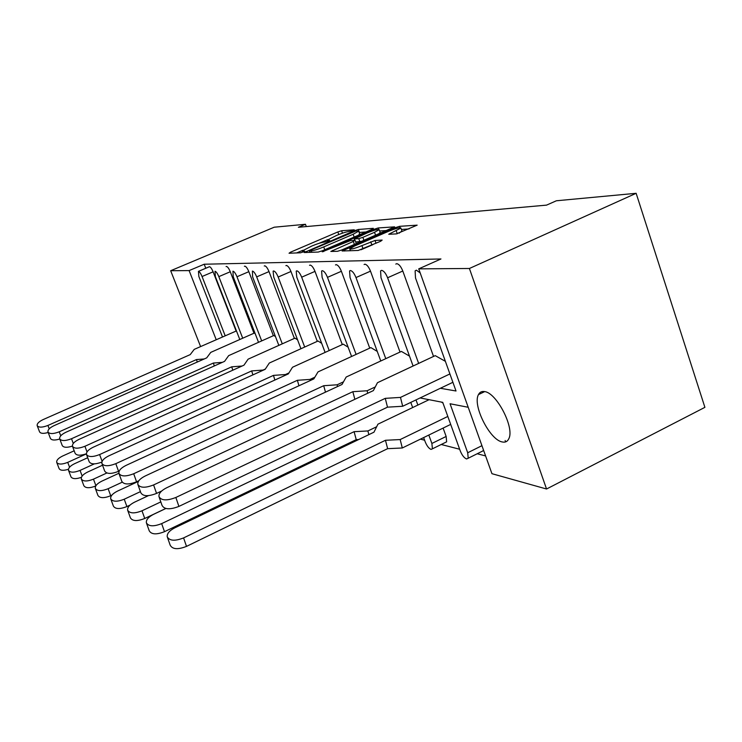 <?xml version="1.0" encoding="UTF-8"?>
<svg xmlns="http://www.w3.org/2000/svg" width="742" height="742" viewBox="0 0 742 742"><rect width="100%" height="100%" fill="white"/><g stroke="black" fill="none" stroke-linecap="round" stroke-linejoin="round"><path stroke-width="1.11" d="M353.275 230.512L354.268 229.788L341.589 230.753L337.833 231.949L290.632 252.141L289.046 253.235L300.695 252.772L304.647 251.204L302.244 250.926L311.965 245.964C317.344 243.738 321.416 242.448 324.18 242.096L328.474 241.15L329.698 240.464L327.148 240.213L336.645 235.39C341.979 233.183 346.06 231.884 348.907 231.495L353.275 230.512M484.396 391.563C481.679 391.155 479.703 392.166 478.469 394.614C472.283 405.113 489.72 439.941 502.241 441.954C505.339 442.631 507.537 441.518 508.854 438.624C514.772 427.633 496.361 392.351 484.396 391.563M396.349 233.906L417.162 225.151L399.586 226.329L395.356 227.655L342.099 250.982L358.228 250.462L380.646 241.271L382.158 240.074L375.016 240.473L361.911 245.63C354.741 248.505 350.688 249.572 349.742 248.839L354.695 245.973L388.623 231.281C395.866 228.388 399.957 227.312 400.893 228.054L388.743 234.249L396.349 233.906M418.738 268.864L469.408 268.483L546.548 489.006L491.946 473.693L418.738 268.864L440.961 258.967L204.208 264.226L189.117 270.589L216.2 339.688M200.6 346.57L170.669 270.728L274.215 227.21L305.454 224.288L298.386 227.275L546.548 205.126L556.37 200.776L636.144 193.3L469.408 268.483M170.669 270.728L189.117 270.589M371.918 229.408L373.337 228.332L358.358 229.473L354.463 230.706L304.229 252.53L318.225 252.067L322.223 250.815L371.918 229.408M378.262 227.952L394.633 226.848L341.682 249.998L337.508 251.297L330.839 251.445L353.322 241.465L354.843 240.325L350.53 240.575L322.213 251.826L374.209 229.232L378.262 227.952L378.772 229.361M305.454 224.288L306.307 226.57M420.083 397.953L442.724 402.34L460.226 450.821C462.006 455.208 464.112 457.925 466.532 458.964L468.221 458.231L467.701 452.759L450.06 403.759L468.211 407.275M441.388 402.09L442.724 402.35M483.367 449.698L483.079 450.83L481.502 451.618M423.645 437.576L425.157 441.703C426.863 445.877 428.811 448.437 431 449.402L432.419 448.817L431.881 443.456L446.146 436.463L443.113 428.088M446.146 436.463L446.638 441.833L445.348 442.473M420.445 439.143L424.619 440.219M441.221 444.495L459.66 449.244M477.199 453.761L485.602 455.931M505.627 441.88L505.144 440.507M440.349 388.279L456.015 390.997L415.501 277.953L415.112 270.858L416.373 270.162L420.195 272.945M443.614 360.343L445.098 360.538M204.208 264.226L205.775 268.261M198.439 271.368L209.476 266.693C210.589 266.99 211.804 268.706 213.112 271.822L202.056 276.516C200.739 273.39 199.533 271.674 198.448 271.368L198.856 276.497L222.47 336.924M236.067 330.932L213.112 271.822M226.087 266.573L226.44 266.424C227.636 266.73 228.916 268.502 230.27 271.748L218.825 276.636C217.462 273.381 216.191 271.591 215.013 271.275L215.365 276.608L239.796 339.511M253.987 333.223L230.27 271.748M244.396 266.295L244.786 266.128C246.075 266.443 247.429 268.289 248.839 271.674L236.976 276.757C235.557 273.362 234.212 271.507 232.951 271.173L233.229 276.729L258.522 342.322M273.362 335.709L248.839 271.674M264.263 265.998L264.708 265.803C266.1 266.137 267.537 268.066 269.003 271.591L256.686 276.887C255.211 273.353 253.792 271.414 252.419 271.071L252.614 276.859L278.834 345.382M294.388 338.408L269.003 271.591M285.893 265.673L286.403 265.45C287.915 265.794 289.445 267.806 290.966 271.489L278.167 277.026C276.627 273.334 275.115 271.312 273.631 270.951L273.112 271.192L273.715 276.998L300.946 348.731M317.279 341.348L290.966 271.489M309.535 265.321L310.128 265.07C311.779 265.423 313.402 267.537 314.998 271.387L301.669 277.183C300.065 273.325 298.451 271.201 296.828 270.821L296.225 271.108L296.791 277.156L325.098 352.413M342.294 344.585L314.998 271.387M335.486 264.95L336.172 264.644C337.981 265.024 339.715 267.231 341.385 271.275L327.482 277.36C325.812 273.306 324.087 271.08 322.316 270.682L321.592 271.034L322.121 277.322L351.587 356.475M369.748 348.137L341.385 271.275M364.099 264.532L364.897 264.18C366.891 264.579 368.755 266.897 370.499 271.155L355.984 277.554C354.231 273.288 352.376 270.941 350.428 270.524L349.565 270.96L350.048 277.508L380.776 360.983M400.012 352.06L370.499 271.155M395.801 264.087L396.747 263.67C398.955 264.078 400.968 266.526 402.795 271.015L387.602 277.768C385.766 273.26 383.762 270.793 381.601 270.357L380.572 270.904L380.998 277.721L413.099 366.01M433.532 356.438L402.795 271.015M418.655 363.413L387.602 277.768M385.775 358.664L355.984 277.554M356.104 354.398L327.482 277.36M329.207 350.549L301.669 277.183M304.693 347.043L278.167 277.026M282.275 343.843L256.686 276.887M261.685 340.912L236.976 276.757M242.708 338.222L218.825 276.636M225.169 335.736L202.056 276.516M410.78 402.396L412.663 407.553M431.881 443.456L428.82 435.062M417.867 405.058L415.993 399.91M636.144 193.3L704.9 407.339L546.548 489.006M327.788 239.583L319.06 243.33M302.94 250.23L296.642 252.929M365.954 231.977L359.137 232.478M355.984 230.975L310.638 250.137L309.368 250.861L311.204 250.852C313.987 250.527 318.17 249.21 323.735 246.91L353.155 234.259L358.655 231.142L355.984 230.975M358.423 235.223L359.657 233.897M379.654 231.003L386.749 230.502M374.524 232.311L379.171 229.658C378.253 229 374.348 230.048 367.457 232.803L354.426 238.896L358.757 238.636L362.866 237.347L374.524 232.311L375.61 235.316M378.476 234.082L380.201 232.524M361.808 241.289L355.678 241.985M399.131 233.173L401.941 230.985M360.862 249.794L363.098 248.876L361.911 245.63M372.836 244.665L363.098 248.876M409.074 228.916L401.394 229.464M236.457 330.913L194.237 349.371L190.23 354.611L43.092 419.601C38.834 421.651 36.868 423.663 37.183 425.648C38.714 427.67 42.294 427.605 47.933 425.444L196.482 359.573L204.226 358.961M48.174 432.484C43.509 433.81 40.634 433.597 39.567 431.844L37.183 425.648M197.27 362.05L196.482 359.573M74.172 450.802L62.606 456.033C58.33 458.139 56.373 460.253 56.726 462.387C58.34 464.603 62.003 464.603 67.735 462.368L86.387 453.9M68.45 469.269C63.441 470.808 60.334 470.586 59.1 468.592L56.726 462.387M255.174 333.64L254.33 333.065L210.765 352.376L206.712 357.857L54.064 425.648C49.677 427.772 47.646 429.868 47.97 431.955C49.575 434.126 53.331 434.079 59.23 431.807L213.39 363.042L222.35 362.356M59.777 439.023C54.722 440.525 51.606 440.321 50.419 438.392L47.97 431.955M214.299 365.945L213.39 363.042M275.477 336.599L273.826 335.495L228.666 355.631L224.566 361.363L65.982 432.224C61.456 434.422 59.36 436.611 59.694 438.8C61.382 441.138 65.315 441.11 71.52 438.726L231.736 366.817L242.077 366.029M72.438 446.109C66.947 447.834 63.543 447.63 62.226 445.506L59.694 438.8M232.775 370.212L231.736 366.817M297.561 339.817L294.982 338.139L248.106 359.174L243.97 365.175L78.977 439.385C74.311 441.666 72.141 443.966 72.484 446.267C74.256 448.789 78.402 448.799 84.931 446.276L251.686 370.917L263.058 370.072L265.339 369.034M86.387 453.779C80.359 455.811 76.593 455.634 75.09 453.26L72.531 446.406M252.883 374.895L251.686 370.917M321.676 343.323L318.03 341.014L269.309 363.033L265.144 369.34L93.204 447.231C88.391 449.596 86.146 451.999 86.489 454.438C88.344 457.174 92.722 457.22 99.623 454.558L273.483 375.387L285.457 374.534L288.935 372.948M101.877 462.08C95.171 464.548 90.941 464.436 89.179 461.737L86.554 454.633M285.457 374.534L285.633 375.127M274.846 380.052L273.483 375.387M348.128 347.173L343.221 344.158L292.515 367.253L288.332 373.894L108.842 455.848C103.871 458.306 101.561 460.828 101.886 463.416C103.843 466.403 108.48 466.486 115.808 463.667L297.384 380.303L310.035 379.412L314.858 377.196M115.808 463.667L118.572 471.346C111.272 474.166 106.644 474.073 104.678 471.049L101.988 463.685M310.035 379.412L310.341 380.516M118.572 471.346L119.221 471.04M298.933 385.775L297.384 380.303M377.261 351.42L370.889 347.608L318.012 371.9L313.838 378.902L126.112 465.373C120.992 467.924 118.59 470.567 118.905 473.313C120.965 476.614 125.89 476.754 133.699 473.739L323.707 385.71L337.109 384.801L343.5 381.833M133.699 473.739L136.556 481.79C128.774 484.804 123.858 484.647 121.79 481.317L119.045 473.702M337.109 384.801L337.573 386.517M136.556 481.79L138.884 480.714M325.478 392.147L323.707 385.71M409.501 356.114L401.403 351.42L346.18 377.029L342.034 384.449L145.293 475.947C140.025 478.59 137.53 481.373 137.808 484.285C139.969 487.948 145.228 488.171 153.594 484.943L352.84 391.693L367.095 390.765L375.267 386.934M153.594 484.943L156.553 493.411C148.215 496.639 142.965 496.398 140.794 492.697L138.003 484.832M367.095 390.765L367.744 393.251M156.553 493.411L161.691 490.991M354.852 399.307L352.84 391.693M445.385 361.335L435.229 355.641L377.455 382.714L373.365 390.607L166.709 487.754C161.302 490.49 158.714 493.411 158.936 496.509C161.19 500.637 166.829 500.952 175.854 497.474L385.265 398.352L400.485 397.406L449.902 373.94M175.854 497.474L178.905 506.406C169.918 509.875 164.288 509.531 162.025 505.367L159.205 497.298M444.551 360.872L445.321 361.168M400.485 397.406L402.683 406.264L452.898 382.297M402.683 406.264L387.5 407.163L385.265 398.352M178.905 506.406L387.5 407.163M87.704 457.731L74.571 463.704C70.165 465.893 68.143 468.1 68.514 470.345C70.202 472.728 74.052 472.747 80.053 470.409L94.355 463.871M81.416 477.338C75.87 479.211 72.382 479.026 70.954 476.791L68.514 470.345M102.544 465.206L87.584 472.06C83.039 474.323 80.961 476.642 81.332 478.998C83.113 481.567 87.157 481.623 93.473 479.156L106.867 472.988M95.746 486.001C89.541 488.366 85.571 488.264 83.855 485.704L81.332 478.998M118.896 473.275L101.793 481.178C97.109 483.524 94.957 485.954 95.338 488.44C97.211 491.232 101.478 491.325 108.137 488.718L122.217 482.189M108.137 488.718L110.716 495.749C104.075 498.355 99.808 498.253 97.935 495.443L95.412 488.626M110.716 495.749L111.782 495.257M138.448 481.363L117.375 491.167C112.552 493.616 110.326 496.157 110.706 498.791C112.673 501.842 117.18 501.982 124.239 499.218L140.423 491.64M124.239 499.218L126.901 506.563C119.861 509.327 115.353 509.17 113.387 506.1L110.799 499.051M126.901 506.563L130.035 505.089M148.428 495.647L134.534 502.176C129.562 504.718 127.262 507.389 127.633 510.181C129.702 513.529 134.488 513.733 141.991 510.793L160.81 501.898M141.991 510.793L144.736 518.482C137.251 521.422 132.475 521.199 130.397 517.823L127.763 510.542M144.736 518.482L165.791 508.483M165.856 508.502L153.52 514.354C148.409 516.988 146.026 519.799 146.369 522.767C148.539 526.486 153.64 526.764 161.663 523.62L354.092 431.677L367.893 430.954L376.658 426.752M161.663 523.62L164.492 531.68C156.497 534.834 151.405 534.528 149.225 530.78L146.545 523.286M367.893 430.954L368.857 434.636M358.683 439.524L356.234 439.644L354.092 431.677M164.492 531.68L356.234 439.644M429.071 399.697L377.919 424.183L373.977 432.178L174.648 527.914C169.399 530.641 166.922 533.581 167.219 536.754C169.501 540.909 174.954 541.298 183.589 537.913L385.478 440.284L400.179 439.561L447.816 416.447M183.589 537.913L186.502 546.39C177.904 549.776 172.459 549.368 170.178 545.166L167.479 537.477M442.983 403.064L441.369 402.081M400.179 439.561L402.294 447.983L450.682 424.396M402.294 447.983L387.63 448.669L385.478 440.284M186.502 546.39L387.63 448.669M467.701 452.759L481.938 445.682M328.205 241.271L327.918 240.501M303.237 251.983L302.949 251.204M291.012 253.161L290.632 252.141M338.779 234.518L337.833 231.949M342.479 233.164L341.589 230.753M306.427 252.54L306.038 251.492M354.685 231.3L354.463 230.706M359.443 232.441L358.358 229.473M310.082 252.391L309.535 250.926M311.751 252.326L311.204 250.852M324.773 249.72L323.735 246.91M354.175 237.05L353.155 234.259M333.093 251.473L332.685 250.379M354.426 244.48L353.322 241.465M323.688 251.594L323.503 251.093M374.562 230.215L374.209 229.232M354.954 240.325L354.426 238.896M359.898 241.753L358.757 238.636M363.96 240.362L362.866 237.347M390.904 234.259L390.524 233.22M397.276 233.739L396.2 230.753M371.9 245.045L370.722 241.809M376.036 243.274L375.016 240.473M344.371 251.019L343.963 249.906M395.718 228.684L395.356 227.655M400.086 227.711L399.586 226.329M47.933 425.444L49.213 428.83M67.735 462.368L69.562 467.2M59.23 431.807L60.733 435.804M71.52 438.726L73.282 443.466M84.931 446.276L87.018 451.934M99.623 454.558L102.118 461.385M80.053 470.409L82.158 476.021M93.473 479.156L95.913 485.732M484.684 391.609L478.469 394.614M432.419 448.817L446.638 441.833M468.221 458.231L483.079 450.83M327.621 241.493L327.231 240.417M302.717 252.197L302.309 251.121M309.943 252.401L309.386 250.907M359.74 234.138L358.655 231.142M356.262 243.562L355.121 240.436M380.284 232.765L379.171 229.658M354.713 240.334L354.184 238.868M402.043 231.272L400.893 228.054M350.456 250.777L349.834 249.089M442.965 402.999L442.492 402.767"/></g></svg>
